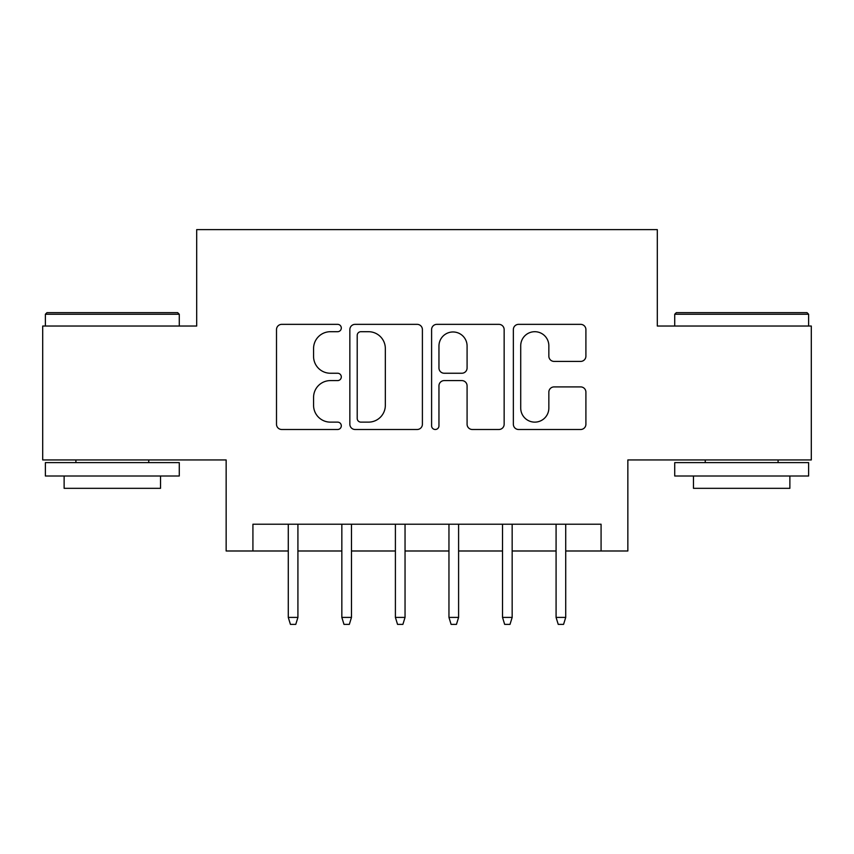 <?xml version="1.0" encoding="UTF-8"?>
<svg xmlns="http://www.w3.org/2000/svg" width="854" height="854" viewBox="0 0 854 854"><rect width="100%" height="100%" fill="white"/><g stroke="black" fill="none" stroke-linecap="round" stroke-linejoin="round"><path stroke-width="1.28" d="M341.301 328.032A3.683 3.683 0 0 0 337.629 324.349L281.767 324.349A5.252 5.252 0 0 0 276.504 329.601L276.504 424.235A5.252 5.252 0 0 0 281.767 429.498L337.629 429.498A3.683 3.683 0 0 0 341.301 425.815A3.683 3.683 0 0 0 337.629 422.132L330.391 422.132A16.824 16.824 0 0 1 313.567 405.308L313.567 397.42A16.824 16.824 0 0 1 330.391 380.596L337.629 380.596A3.683 3.683 0 0 0 341.301 376.924A3.683 3.683 0 0 0 337.629 373.241L330.391 373.241A16.824 16.824 0 0 1 313.567 356.417L313.567 348.528A16.824 16.824 0 0 1 330.391 331.704L337.629 331.704A3.683 3.683 0 0 0 341.301 328.032M580.645 361.413A5.252 5.252 0 0 0 585.908 356.15L585.908 329.601A5.252 5.252 0 0 0 580.645 324.349L518.613 324.349A5.252 5.252 0 0 0 513.35 329.601L513.35 424.235A5.252 5.252 0 0 0 518.613 429.498L580.645 429.498A5.252 5.252 0 0 0 585.908 424.235L585.908 392.167A5.252 5.252 0 0 0 580.645 386.905L554.097 386.905A5.252 5.252 0 0 0 548.844 392.167L548.844 408.073A14.059 14.059 0 0 1 534.775 422.132A14.059 14.059 0 0 1 520.716 408.073L520.716 345.774A14.059 14.059 0 0 1 534.775 331.704A14.059 14.059 0 0 1 548.844 345.774L548.844 356.15A5.252 5.252 0 0 0 554.097 361.413L580.645 361.413M252.923 550.99L252.923 524.217L601.077 524.217L601.077 550.99L627.85 550.99L627.85 459.943L811.3 459.943L811.3 326.036L657.313 326.036L657.313 229.63L196.687 229.63L196.687 326.036L42.7 326.036L42.7 459.943L226.15 459.943L226.15 550.99L288.278 550.99M422.399 329.601A5.252 5.252 0 0 0 417.147 324.349L355.104 324.349A5.252 5.252 0 0 0 349.852 329.601L349.852 424.235A5.252 5.252 0 0 0 355.104 429.498L417.147 429.498A5.252 5.252 0 0 0 422.399 424.235L422.399 329.601M436.853 324.349L498.896 324.349A5.252 5.252 0 0 1 504.148 329.601L504.148 424.235A5.252 5.252 0 0 1 498.896 429.498L472.347 429.498A5.252 5.252 0 0 1 467.085 424.235L467.085 385.859A5.252 5.252 0 0 0 461.833 380.596L444.219 380.596A5.252 5.252 0 0 0 438.956 385.859L438.956 425.815A3.683 3.683 0 0 1 435.284 429.498A3.683 3.683 0 0 1 431.601 425.815L431.601 329.601A5.252 5.252 0 0 1 436.853 324.349M297.918 550.99L341.835 550.99M351.474 550.99L395.402 550.99M405.042 550.99L448.958 550.99M458.598 550.99L502.526 550.99M512.165 550.99L556.082 550.99M565.722 550.99L601.077 550.99M360.89 331.704A3.683 3.683 0 0 0 357.207 335.387L357.207 418.449A3.683 3.683 0 0 0 360.89 422.132L368.512 422.132A16.824 16.824 0 0 0 385.335 405.308L385.335 348.528A16.824 16.824 0 0 0 368.512 331.704L360.89 331.704M467.085 346.03A14.059 14.059 0 0 0 453.026 331.971A14.059 14.059 0 0 0 438.956 346.03L438.956 367.978A5.252 5.252 0 0 0 444.219 373.241L461.833 373.241A5.252 5.252 0 0 0 467.085 367.978L467.085 346.03M288.278 617.41L290.424 624.37L295.772 624.37L297.918 617.41L288.278 617.41L288.278 524.217M297.918 617.41L297.918 524.217M46.981 312.649L177.675 312.649L179.276 314.251L45.379 314.251L46.981 312.649M112.333 476.009L45.379 476.009L45.379 462.622L179.276 462.622L179.276 476.009L112.333 476.009M160.531 476.009L160.531 488.328L64.125 488.328L64.125 476.009M676.325 312.649L807.019 312.649L808.621 314.251L674.724 314.251L676.325 312.649M741.667 476.009L674.724 476.009L674.724 462.622L808.621 462.622L808.621 476.009L741.667 476.009M789.875 476.009L789.875 488.328L693.469 488.328L693.469 476.009M341.835 617.41L343.981 624.37L349.339 624.37L351.474 617.41L341.835 617.41L341.835 524.217M351.474 617.41L351.474 524.217M395.402 617.41L397.537 624.37L402.896 624.37L405.042 617.41L395.402 617.41L395.402 524.217M405.042 617.41L405.042 524.217M448.958 617.41L451.104 624.37L456.463 624.37L458.598 617.41L448.958 617.41L448.958 524.217M458.598 617.41L458.598 524.217M502.526 617.41L504.661 624.37L510.019 624.37L512.165 617.41L502.526 617.41L502.526 524.217M512.165 617.41L512.165 524.217M556.082 617.41L558.228 624.37L563.576 624.37L565.722 617.41L556.082 617.41L556.082 524.217M565.722 617.41L565.722 524.217M45.379 326.036L45.379 314.251M75.91 462.622L75.91 459.943M148.745 462.622L148.745 459.943M179.276 326.036L179.276 314.251M674.724 326.036L674.724 314.251M705.255 462.622L705.255 459.943M778.09 462.622L778.09 459.943M808.621 326.036L808.621 314.251"/></g></svg>
